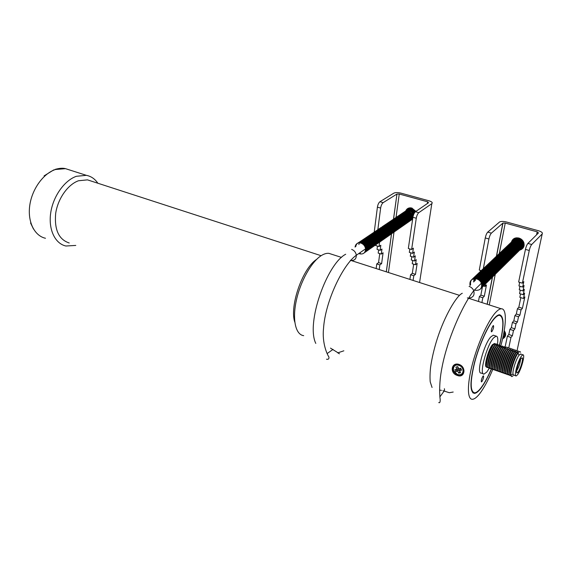 <?xml version="1.0" encoding="UTF-8"?>
<svg xmlns="http://www.w3.org/2000/svg" width="571" height="571" viewBox="0 0 571 571"><rect width="100%" height="100%" fill="white"/><g stroke="black" fill="none" stroke-linecap="round" stroke-linejoin="round"><path stroke-width="0.86" d="M520.581 359.273C520.11 363.42 518.803 367.274 516.648 370.829M521.052 358.581L522.187 357.881C523.578 358.417 520.466 369.216 518.09 372.135L517.397 372.834C515.042 374.626 518.297 361.893 521.052 358.581M517.504 374.804L516.163 375.939C513.536 376.767 518.075 360.108 521.651 355.854L522.922 354.819C525.513 354.091 521.08 370.393 517.504 374.804M515.784 375.804L513.693 375.061L512.979 373.998C512.38 370.736 516.184 358.852 518.982 355.248L520.823 354.099M513.072 375.704C511.909 376.981 511.209 376.853 510.974 375.325C510.246 371.471 514.757 357.346 518.09 353.085L518.304 352.799C519.453 351.386 520.21 351.215 520.574 352.278M511.009 375.561L509.446 375.297L510.652 374.633C509.468 371.849 514.028 357.239 517.283 353.435L518.725 352.314M509.446 375.297C508.14 372.278 513.108 356.361 516.655 352.236L516.926 351.907C517.926 350.808 518.596 350.737 518.925 351.707M509.368 374.99L507.805 374.726L509.011 374.062C507.805 371.293 512.365 356.668 515.627 352.864L517.069 351.75M507.805 374.726C506.477 371.721 511.438 355.79 514.999 351.672L515.285 351.336C516.284 350.244 516.948 350.18 517.29 351.136M507.726 374.419L506.17 374.148L507.376 373.484C506.142 370.736 510.695 356.097 513.986 352.3L515.413 351.194M506.17 374.148C504.814 371.164 509.775 355.226 513.358 351.108L513.65 350.758C514.642 349.688 515.306 349.623 515.649 350.573M506.092 373.855L504.543 373.577L505.742 372.913C504.478 370.179 509.032 355.533 512.337 351.736L513.764 350.63M504.543 373.577C503.151 370.608 508.111 354.655 511.709 350.544L512.016 350.187C513.001 349.131 513.672 349.074 514.021 350.002M504.464 373.284L502.915 373.006L504.114 372.342C502.823 369.623 507.376 354.962 510.695 351.172L512.123 350.073M502.915 373.006C501.495 370.051 506.448 354.091 510.067 349.98L510.381 349.616C511.366 348.574 512.037 348.517 512.387 349.438M502.83 372.72L501.288 372.435L502.487 371.771C501.174 369.066 505.72 354.398 509.054 350.608L509.353 350.423M501.288 372.435C499.846 369.501 504.793 353.52 508.426 349.416L508.754 349.045C509.732 348.024 510.403 347.967 510.76 348.874M501.202 372.149L499.668 371.864L500.867 371.2C499.525 368.509 504.065 353.827 507.419 350.052L508.84 348.96M499.668 371.864C498.19 368.945 503.137 352.957 506.791 348.86L507.134 348.474C508.104 347.468 508.775 347.411 509.132 348.31M499.582 371.585L498.048 371.293L499.247 370.629C497.876 367.96 502.416 353.263 505.785 349.488L507.198 348.403M498.048 371.293C496.549 368.395 501.488 352.393 505.164 348.296L505.506 347.903C506.477 346.911 507.148 346.861 507.512 347.746M497.962 371.022L496.427 370.722L497.627 370.065C496.235 367.403 500.774 352.7 504.157 348.931L505.563 347.846M496.427 370.722C494.9 367.845 499.839 351.829 503.529 347.739L505.892 347.189M496.342 370.458L494.814 370.158L496.013 369.494C494.593 366.853 499.125 352.143 502.53 348.374L503.929 347.296M494.814 370.158C493.258 367.296 498.197 351.272 501.902 347.182L504.272 346.626M494.729 369.894L493.208 369.594L494.4 368.93C492.959 366.304 497.484 351.579 500.903 347.818L502.302 346.74M493.208 369.594C491.624 366.746 496.556 350.708 500.282 346.626L502.658 346.069M493.116 369.33L491.602 369.023L492.787 368.359C491.324 365.754 495.849 351.015 499.282 347.261L500.674 346.19L501.252 347.425M491.602 369.023C489.989 366.197 494.914 350.151 498.654 346.069L501.045 345.512M491.51 368.766L489.997 368.459L491.181 367.795C489.69 365.204 494.215 350.458 497.662 346.704L498.033 346.297L497.441 345.077L499.439 344.948M489.997 368.459C488.355 365.654 493.28 349.588 497.041 345.519L497.441 345.077M489.904 368.209L488.398 367.902L489.583 367.232C488.062 364.655 492.58 349.902 496.049 346.147L496.427 345.733L495.842 344.513L497.833 344.392M488.398 367.902C486.728 365.105 491.645 349.031 495.421 344.963L495.842 344.513M488.298 367.645L486.799 367.339L487.984 366.675C486.435 364.112 490.946 349.345 494.436 345.598L494.821 345.177L494.236 343.956L496.228 343.842M486.799 367.339C485.1 364.562 490.011 348.474 493.808 344.413L494.236 343.956M486.606 366.718C484.822 364.384 489.533 348.731 493.216 344.791L494.429 343.778M486.656 366.939C483.387 367.71 488.269 349.152 492.573 344.57L494.607 343.635L494.129 343.471M510.931 349.666L510.974 350.822M508.754 349.045L509.353 350.266L510.474 349.516M512.551 350.216L512.594 351.365M514.178 350.772L514.214 351.914M515.806 351.322L515.841 352.457M517.433 351.879L517.469 353.006M519.025 354.648L518.96 355.205M461.596 370.144L460.697 368.209L458.713 368.702L457.749 366.639L455.901 367.103L456.857 369.166L454.88 369.658L455.772 371.585L457.749 371.093L458.713 373.156L460.561 372.699L459.605 370.636L461.596 370.144M459.605 370.636L459.833 369.408L461.104 369.087M456.386 369.287L456.793 370.165L458.77 369.673L460.076 371.642M459.726 371.728L458.713 373.156M458.77 369.673L457.749 371.093M456.793 370.165L455.772 371.585M457.4 366.725L458.256 368.566L456.857 369.166M459.205 364.476C466.771 367.196 464.58 378.673 457.178 375.397C449.377 373.07 451.404 361.671 459.205 364.476M457.485 374.662C461.197 376.289 465.379 372.806 463.509 369.08C462.41 366.668 461.011 365.219 459.32 364.726C455.594 363.142 451.026 367.189 453.053 370.465C454.259 372.749 455.737 374.148 457.485 374.662L457.178 375.397M492.709 369.565C488.255 380.25 483.83 388.401 479.433 394.026C476.699 397.423 474.373 399.179 472.445 399.293C467.185 399.636 466.95 384.604 472.495 363.72C477.991 342.871 488.248 320.402 495.692 312.408C497.848 310.082 499.696 308.868 501.224 308.783C506.977 308.283 506.57 324.963 500.96 345.341M303.686 335.655C295.65 334.72 292.159 319.896 296.27 300.746C300.31 281.624 311.288 261.968 321.088 255.729C323.921 253.909 326.519 253.117 328.867 253.346L331.822 254.295M499.589 345.184C504.257 326.234 504.214 316.091 499.468 314.742C498.119 314.821 496.492 315.899 494.586 317.983C488.091 325.027 479.24 344.513 474.494 362.542C469.797 381.999 469.79 392.284 474.465 393.383C476.114 393.283 478.113 391.792 480.454 388.908C484.094 384.297 487.784 377.609 491.531 368.83M500.731 346.183L500.496 347.032M499.482 345.07C504.022 326.526 503.965 316.605 499.304 315.306C497.969 315.378 496.363 316.441 494.479 318.504C488.084 325.456 479.355 344.663 474.679 362.435C470.054 381.606 470.047 391.742 474.651 392.834C476.278 392.734 478.241 391.263 480.546 388.423C484.101 383.933 487.713 377.41 491.374 368.852M493.016 325.834C491.467 328.539 490.946 330.545 491.467 331.858L491.874 331.58C493.423 328.882 493.936 326.876 493.423 325.563L493.016 325.834M482.995 376.153C481.496 378.809 480.982 380.729 481.453 381.928L481.91 381.592C483.401 378.937 483.908 377.017 483.437 375.825L482.995 376.153M494.079 335.448L493.308 335.184L490.817 336.89C483.794 344.177 475.871 374.398 481.26 373.07L483.252 373.791M497.512 343.956C498.176 338.853 497.705 336.248 496.113 336.133L493.637 337.846C486.656 345.162 478.705 375.425 484.037 374.069L486.763 372.064L489.147 368.502M294.8 322.151C289.304 306.413 302.616 268.213 316.634 259.37M69.227 242.982C58.799 239.57 54.281 229.77 55.658 213.583C57.742 198.787 67.806 184.519 78.498 180.757L87.484 179.865L91.132 181.05M75.772 245.43L65.915 246.008C55.116 243.703 48.257 229.613 50.691 212.997C53.053 196.395 64.402 180.429 76.4 176.289L86.349 175.333C91.096 176.261 94.929 178.901 97.869 183.241M520.509 249.349L521.516 249.413M513.258 240.32L514.899 238.164M513.979 239.642L514.864 238.193M513.622 238.821L512.622 240.933M511.416 242.061C512.58 238.671 515.085 237.336 518.918 238.05L514.1 239.542M505.249 335.184L505.606 334.784M504.778 335.741L505.62 334.527M504.307 336.298L505.492 333.157M503.829 336.854C505.292 335.22 505.399 333.3 504.157 331.087M503.351 337.411C504.693 335.962 504.9 334.206 503.972 332.151M502.88 337.975L503.758 333.307M502.751 338.146L503.501 334.635M502.858 337.654L503.108 336.526M523.322 246.558L524.092 245.716M522.85 247.029L524.171 245.152M522.379 247.493L523.9 242.811M521.901 247.964C524.649 244.131 523.686 241.019 518.996 238.635C516.834 238.107 515.042 238.564 513.615 239.998M521.43 248.435C524.178 244.595 523.207 241.483 518.518 239.092C516.355 238.564 514.557 239.021 513.129 240.455M520.952 248.906C523.707 245.066 522.736 241.947 518.033 239.549C515.87 239.028 514.071 239.477 512.644 240.919M520.474 249.377C523.229 245.53 522.258 242.411 517.554 240.013C515.385 239.485 513.586 239.941 512.158 241.376M519.995 249.848C522.758 246.001 521.78 242.875 517.069 240.477C514.899 239.948 513.101 240.398 511.673 241.84M519.517 250.326C522.279 246.472 521.302 243.346 516.584 240.933C514.414 240.405 512.615 240.862 511.181 242.304M519.039 250.805C521.801 246.943 520.823 243.81 516.098 241.405C513.929 240.869 512.123 241.326 510.688 242.768M518.554 251.283C521.323 247.421 520.338 244.281 515.613 241.868C513.436 241.333 511.63 241.79 510.196 243.232M518.068 251.761C520.838 247.893 519.86 244.752 515.128 242.332C512.944 241.797 511.138 242.254 509.703 243.703M517.583 252.239C520.359 248.371 519.374 245.223 514.635 242.803C512.451 242.268 510.645 242.725 509.211 244.167M517.098 252.717C519.874 248.849 518.889 245.701 514.143 243.267C511.959 242.732 510.153 243.189 508.711 244.638M516.612 253.203C519.389 249.327 518.404 246.172 513.657 243.738C511.466 243.203 509.653 243.66 508.211 245.109M516.12 253.688C518.903 249.812 517.918 246.651 513.158 244.21C510.974 243.674 509.154 244.131 507.719 245.58M515.634 254.174C518.418 250.291 517.426 247.129 512.665 244.688C510.474 244.145 508.654 244.602 507.212 246.058M515.142 254.659C517.926 250.776 516.933 247.607 512.173 245.159C509.974 244.616 508.154 245.073 506.713 246.529M514.649 255.144C517.433 251.261 516.441 248.085 511.673 245.637C509.475 245.095 507.655 245.551 506.213 247.007M514.157 255.637C516.948 251.747 515.948 248.571 511.173 246.115C508.975 245.566 507.148 246.022 505.706 247.486M513.657 256.129C516.455 252.232 515.456 249.049 510.674 246.593C508.468 246.044 506.648 246.501 505.199 247.964M513.165 256.615C515.956 252.717 514.963 249.534 510.174 247.072C507.969 246.522 506.142 246.979 504.693 248.442M512.665 257.114C515.463 253.21 514.464 250.019 509.675 247.55C507.462 247 505.635 247.457 504.186 248.92M512.166 257.607C514.963 253.702 513.964 250.505 509.168 248.035C506.955 247.486 505.128 247.942 503.679 249.406M511.666 258.099C514.464 254.195 513.465 250.997 508.661 248.513C506.448 247.964 504.614 248.421 503.165 249.891M511.159 258.599C513.971 254.687 512.965 251.483 508.154 248.999C505.942 248.449 504.107 248.906 502.651 250.376M510.66 259.098C513.465 255.18 512.465 251.975 507.648 249.484C505.428 248.935 503.593 249.391 502.137 250.862M510.153 259.598C512.965 255.68 511.959 252.468 507.141 249.977C504.914 249.42 503.08 249.877 501.623 251.347M509.646 260.098C512.458 256.172 511.452 252.96 506.627 250.462C504.4 249.905 502.559 250.362 501.11 251.84M509.139 260.597C511.959 256.672 510.945 253.46 506.113 250.955C503.886 250.391 502.045 250.855 500.589 252.325M508.633 261.104C511.452 257.171 510.438 253.952 505.599 251.44C503.372 250.883 501.524 251.34 500.068 252.817M508.119 261.611C510.945 257.671 509.932 254.452 505.085 251.932C502.851 251.376 501.01 251.832 499.546 253.31M507.605 262.118C510.431 258.178 509.418 254.951 504.571 252.432C502.337 251.868 500.489 252.325 499.025 253.802M507.091 262.624C509.924 258.684 508.911 255.451 504.05 252.924C501.816 252.361 499.96 252.817 498.504 254.302M506.577 263.131C509.411 259.191 508.397 255.951 503.529 253.424C501.288 252.853 499.439 253.317 497.976 254.794M506.063 263.645C508.897 259.698 507.883 256.45 503.015 253.917C500.767 253.353 498.911 253.81 497.448 255.294M505.542 264.159C508.383 260.205 507.362 256.957 502.487 254.416C500.246 253.852 498.39 254.309 496.92 255.794M505.028 264.673C507.869 260.711 506.848 257.464 501.966 254.923C499.718 254.352 497.862 254.809 496.392 256.293M504.507 265.187C507.348 261.225 506.327 257.971 501.438 255.423C499.19 254.852 497.327 255.308 495.864 256.8M503.986 265.701C506.827 261.739 505.806 258.477 500.917 255.922C498.661 255.351 496.799 255.808 495.328 257.3M503.458 266.222C506.313 262.253 505.285 258.991 500.389 256.429C498.126 255.858 496.263 256.315 494.8 257.806M502.937 266.736C505.785 262.767 504.764 259.498 499.861 256.936C497.598 256.358 495.735 256.822 494.265 258.313M502.409 267.257C505.264 263.288 504.236 260.012 499.325 257.442C497.063 256.864 495.193 257.328 493.722 258.82M501.88 267.785C504.743 263.802 503.708 260.526 498.797 257.956C496.527 257.371 494.657 257.835 493.187 259.334M501.352 268.306C504.214 264.323 503.179 261.04 498.262 258.463C495.992 257.885 494.122 258.342 492.645 259.841M500.824 268.834C503.686 264.844 502.651 261.561 497.726 258.977C495.457 258.392 493.58 258.856 492.102 260.355M500.289 269.355C503.158 265.365 502.123 262.075 497.191 259.491C494.914 258.906 493.037 259.362 491.56 260.868M499.761 269.883C502.623 265.893 501.588 262.596 496.649 260.005C494.372 259.42 492.495 259.876 491.017 261.382M499.225 270.411C502.095 266.414 501.06 263.117 496.113 260.519C493.829 259.933 491.952 260.39 490.475 261.896M498.683 270.947C501.559 266.942 500.524 263.645 495.571 261.04C493.287 260.447 491.403 260.911 489.925 262.417M498.148 271.475C501.024 267.471 499.982 264.166 495.028 261.554C492.737 260.968 490.86 261.425 489.376 262.938M497.612 272.01C500.489 268.006 499.447 264.694 494.479 262.075C492.195 261.489 490.311 261.946 488.826 263.459M497.07 272.545C499.953 268.534 498.904 265.222 493.936 262.603C491.645 262.003 489.761 262.467 488.276 263.98M496.527 273.088C499.411 269.069 498.369 265.751 493.387 263.124C491.096 262.532 489.204 262.988 487.72 264.501M495.978 273.623C498.868 269.605 497.819 266.279 492.837 263.645C490.546 263.053 488.655 263.509 487.163 265.03M495.435 274.166C498.326 270.14 497.277 266.814 492.288 264.173C489.989 263.574 488.098 264.038 486.606 265.558M494.886 274.708C497.784 270.675 496.734 267.342 491.738 264.701C489.433 264.102 487.541 264.566 486.049 266.086M494.343 275.251C497.234 271.218 496.185 267.878 491.181 265.23C488.876 264.63 486.977 265.094 485.493 266.614M493.787 275.793C496.691 271.76 495.635 268.413 490.632 265.765C488.319 265.158 486.421 265.622 484.929 267.142M493.237 276.335C496.142 272.303 495.086 268.955 490.075 266.293C487.762 265.693 485.857 266.15 484.365 267.678M492.687 276.885C495.592 272.845 494.536 269.491 489.511 266.828C487.199 266.222 485.293 266.686 483.801 268.213M492.131 277.435C495.036 273.388 493.979 270.033 488.954 267.364C486.635 266.757 484.729 267.221 483.237 268.748M491.574 277.984C494.486 273.937 493.423 270.575 488.391 267.899C486.071 267.292 484.165 267.756 482.666 269.284M491.017 278.541C493.929 274.487 492.866 271.118 487.827 268.441C485.507 267.828 483.594 268.291 482.102 269.826M490.453 279.091C493.373 275.036 492.309 271.668 487.263 268.984C484.936 268.37 483.023 268.827 481.531 270.361M489.897 279.647C492.816 275.586 491.752 272.21 486.699 269.519C484.372 268.905 482.452 269.369 480.953 270.904M489.333 280.204C492.252 276.143 491.188 272.76 486.128 270.069C483.801 269.448 481.881 269.912 480.382 271.446M488.769 280.768C491.695 276.699 490.625 273.309 485.557 270.611C483.223 269.99 481.31 270.454 479.804 271.996M488.198 281.325C491.131 277.256 490.061 273.866 484.986 271.154C482.652 270.54 480.732 270.997 479.226 272.538M487.634 281.888C490.568 277.813 489.49 274.415 484.415 271.703C482.074 271.082 480.154 271.546 478.648 273.088M487.063 282.452C489.997 278.37 488.926 274.972 483.844 272.253C481.496 271.632 479.576 272.096 478.07 273.637M486.492 283.016C489.433 278.933 488.355 275.529 483.266 272.802C480.918 272.181 478.99 272.645 477.484 274.187M485.921 283.58C488.862 279.497 487.784 276.086 482.688 273.359C480.339 272.731 478.412 273.195 476.899 274.744M485.343 284.151C488.291 280.061 487.213 276.649 482.11 273.909C479.754 273.288 477.827 273.745 476.314 275.293M484.772 284.722C487.713 280.625 486.635 277.206 481.524 274.465C479.169 273.837 477.235 274.301 475.729 275.85M484.194 285.293C487.142 281.196 486.057 277.77 480.946 275.022C478.584 274.394 476.649 274.858 475.136 276.407M483.608 285.864C486.563 281.767 485.478 278.334 480.361 275.586C477.998 274.951 476.057 275.415 474.551 276.971M483.03 286.442C485.985 282.338 484.9 278.905 479.776 276.143C477.406 275.515 475.472 275.971 473.959 277.527M482.445 287.02C485.407 282.909 484.322 279.469 479.183 276.707C476.814 276.071 474.872 276.535 473.359 278.091M481.86 287.598C484.822 283.48 483.737 280.04 478.598 277.27C476.221 276.635 474.28 277.099 472.767 278.655M481.274 288.177C484.244 284.058 483.152 280.611 478.006 277.834C475.629 277.199 473.687 277.663 472.167 279.226M480.689 288.762C483.658 284.636 482.566 281.189 477.413 278.405C472.288 277.77 470.019 279.94 470.597 284.922M474.387 290.097L474.729 290.211C480.125 290.839 482.352 288.512 481.417 283.223C480.518 281.132 478.99 279.719 476.814 278.976C471.689 278.334 469.419 280.504 469.997 285.493M505.207 346.561L507.362 336.226L510.959 337.44L512.394 335.712L513.486 330.538L514.906 328.846L516.006 323.657L517.419 321.987L518.518 316.784L519.917 315.149L521.03 309.925L522.422 308.319L524.856 296.899L523.471 298.469L524.599 293.151L523.2 294.722L524.342 289.361L522.929 290.932L524.078 285.521L522.658 287.077L523.807 281.624L522.379 283.18L529.26 250.491L525.448 249.399L518.646 282.045L522.379 283.18M508.782 347.789L510.959 337.44M473.887 279.804L473.644 282.003M474.337 279.676L474.237 281.439M474.829 279.59L474.829 280.875M475.372 279.562L475.422 280.311M516.512 237.807L514.578 239.085M515.934 237.886L515.063 238.628M523.164 247.379L522.329 247.55M487.748 232.111L491.395 233.139C490.339 234.281 489.511 236.23 488.912 238.971L485.264 237.936C485.857 235.195 486.685 233.254 487.748 232.111L499.682 221.891C501.338 221.248 503.601 221.284 506.477 221.991L538.36 230.705C541.615 231.719 542.893 232.804 542.2 233.939L531.715 244.502C530.737 245.701 529.917 247.693 529.26 250.491M504.25 330.523L505.428 332.886C505.985 335.677 505.05 337.632 502.608 338.76M518.918 238.05C521.223 238.764 522.829 240.213 523.757 242.382C524.806 246.279 523.479 248.849 519.767 250.098M491.395 233.139L502.972 223.04L505.242 223.075L537.204 231.84L538.482 232.918L527.911 243.424L531.715 244.502M478.448 301.459L479.355 296.642L480.868 295.114L482.388 287.085M480.304 271.51L480.504 270.447M485.264 237.936L479.283 270.076L481.196 270.654M503.265 337.532L505.05 336.654M520.938 248.927L523.129 247.957M507.362 336.226L508.804 334.513L509.882 329.346L511.316 327.661L512.401 322.472L513.821 320.816L514.914 315.62L516.327 313.993L517.426 308.775L518.825 307.177L520.838 297.648M523.471 298.469L519.831 297.334L520.559 293.908M523.2 294.722L519.546 293.594L520.274 290.111M522.929 290.932L519.246 289.797L519.988 286.264M522.658 287.077L518.953 285.943L519.696 282.367M525.448 249.399C526.105 246.615 526.926 244.624 527.911 243.424M483.33 268.648L488.912 238.971M485.414 284.087L484.965 286.449L486.471 284.95L484.315 296.213L482.816 297.741L481.895 302.566M505.442 335.684L503.765 336.94M505.485 335.505L504.493 336.098M523.807 246.715L521.573 248.306M523.778 246.751L522.272 247.607M505.214 335.705L504.721 335.819M483.501 285.992L484.965 286.449M480.868 295.114L484.315 296.213M479.355 296.642L482.816 297.741M508.804 334.513L512.394 335.712M509.882 329.346L513.486 330.538M511.316 327.661L514.906 328.846M512.401 322.472L516.006 323.657M513.821 320.816L517.419 321.987M514.914 315.62L518.518 316.784M516.327 313.993L519.917 315.149M517.426 308.775L521.03 309.925M518.825 307.177L522.422 308.319M409 208.686L409.143 208.287M407.865 209.443L409.371 207.908M408.743 208.858L409.514 207.887M408.322 208.222L407.216 209.878M405.745 210.87C406.966 208.386 409 207.444 411.841 208.037L415.924 211.391M415.595 211.62L412.019 208.622L407.744 209.593M415.046 212.069L411.434 209.015L407.43 209.757M414.56 212.69L410.849 209.414L406.837 210.149M414.125 213.44L410.263 209.807L406.245 210.542M411.77 219.728L412.647 219.05M413.704 214.353C413.04 212.255 411.698 210.87 409.671 210.207L405.653 210.942M411.177 220.142L412.712 218.6M413.283 215.574C412.833 213.076 411.434 211.42 409.086 210.606L405.06 211.341M410.592 220.549C413.882 216.944 413.183 213.761 408.493 211.006L404.468 211.741M410.007 220.963C413.297 217.351 412.597 214.168 407.901 211.406L403.868 212.141M409.414 221.377C412.712 217.765 412.005 214.575 407.309 211.805L403.269 212.54M408.822 221.791C412.119 218.172 411.42 214.981 406.709 212.205L402.669 212.947M408.229 222.205C411.527 218.586 410.827 215.388 406.117 212.612L402.07 213.347M407.63 222.619C410.934 219 410.228 215.795 405.517 213.012L401.47 213.754M407.037 223.033C410.342 219.414 409.635 216.209 404.918 213.418L400.863 214.161M406.438 223.454C409.75 219.828 409.036 216.616 404.311 213.825L400.257 214.568M405.838 223.875C409.15 220.242 408.443 217.03 403.711 214.232L399.65 214.974M405.239 224.289C408.55 220.663 407.844 217.444 403.105 214.639L399.043 215.381M404.632 224.71C407.951 221.077 407.237 217.858 402.498 215.053L398.437 215.788M404.025 225.138C407.351 221.498 406.638 218.272 401.891 215.46L397.823 216.202M403.426 225.559C406.745 221.919 406.031 218.693 401.277 215.874L397.209 216.609M402.819 225.98C406.145 222.34 405.424 219.107 400.671 216.288L396.595 217.023M402.205 226.409C405.538 222.761 404.818 219.528 400.057 216.702L395.981 217.437M401.599 226.837C404.925 223.182 404.211 219.949 399.443 217.116L395.36 217.851M400.985 227.258C404.318 223.611 403.597 220.363 398.829 217.53L394.739 218.272M400.371 227.686C403.704 224.039 402.99 220.791 398.208 217.944L394.118 218.686M399.757 228.122C403.097 224.46 402.377 221.213 397.594 218.365L393.498 219.1L396.966 194.033L399.257 194.019L427.608 201.791L428.535 202.734L415.431 211.734L418.786 212.676L431.826 203.633C432.811 202.655 431.883 201.72 429.035 200.814L400.749 193.084C397.866 192.406 395.575 192.413 393.883 193.119L379.943 201.734L383.17 202.641L396.924 194.054M399.136 228.55C402.484 224.888 401.756 221.634 396.973 218.786L392.877 219.521M398.522 228.978C401.863 225.317 401.142 222.062 396.353 219.207L392.248 219.942M397.901 229.414C401.249 225.752 400.521 222.483 395.724 219.628L391.62 220.363M397.28 229.849C400.628 226.18 399.9 222.911 395.103 220.049L390.992 220.784M396.659 230.284C400.007 226.616 399.279 223.34 394.475 220.47L390.357 221.213M396.031 230.72C399.386 227.044 398.658 223.768 393.847 220.891L389.729 221.634M395.403 231.155C398.765 227.479 398.03 224.203 393.219 221.32L389.094 222.062M394.775 231.598C398.137 227.915 397.409 224.631 392.584 221.748L388.458 222.483M394.147 232.033C397.509 228.35 396.781 225.067 391.949 222.176L387.823 222.911M393.519 232.476C396.881 228.793 396.146 225.502 391.313 222.604L387.181 223.34M392.884 232.918C396.253 229.228 395.517 225.938 390.678 223.033L386.546 223.775M392.248 233.361C395.624 229.67 394.882 226.373 390.043 223.461L385.903 224.203M391.613 233.803C394.989 230.113 394.247 226.808 389.401 223.896L385.254 224.631M390.978 234.253C394.354 230.556 393.612 227.244 388.758 224.332L384.611 225.067M390.336 234.695C393.719 230.998 392.976 227.686 388.116 224.76L383.962 225.502M389.7 235.145C393.076 231.441 392.334 228.129 387.473 225.195L383.319 225.938M389.058 235.595C392.441 231.89 391.692 228.571 386.824 225.638L382.663 226.373M388.408 236.044C391.799 232.333 391.049 229.014 386.174 226.073L382.013 226.815M387.766 236.494C391.156 232.782 390.407 229.456 385.525 226.509L381.064 227.522M387.117 236.944C390.507 233.232 389.765 229.899 384.875 226.951L380.707 227.693M386.467 237.4C389.865 233.682 389.115 230.349 384.219 227.394L380.043 228.129M385.818 237.85C389.215 234.131 388.466 230.791 383.569 227.836L379.387 228.571M385.161 238.307C388.565 234.588 387.809 231.241 382.913 228.279L378.73 229.021M384.511 238.764C387.909 235.038 387.159 231.69 382.249 228.721L378.066 229.463M383.855 239.228C387.259 235.495 386.503 232.147 381.592 229.171L377.402 229.906M383.198 239.684C386.603 235.951 385.846 232.597 380.928 229.613L376.732 230.356M382.534 240.141C385.946 236.408 385.189 233.054 380.265 230.063L376.068 230.805M381.878 240.605C385.289 236.872 384.526 233.503 379.601 230.513L375.397 231.255M381.214 241.069C384.626 237.329 383.869 233.96 378.93 230.962L374.726 231.705M380.543 241.533C383.962 237.793 383.205 234.417 378.266 231.419L374.055 232.154M379.879 241.997C383.298 238.257 382.534 234.881 377.595 231.869L373.377 232.611M379.208 242.468C382.634 238.721 381.871 235.338 376.917 232.326L372.699 233.061M378.537 242.932C381.963 239.185 381.2 235.794 376.246 232.775L372.021 233.518M377.866 243.403C381.3 239.649 380.529 236.258 375.568 233.232L371.343 233.974M377.195 243.874C380.629 240.12 379.858 236.722 374.89 233.696L370.665 234.431M376.517 244.345C379.951 240.584 379.187 237.186 374.212 234.153L369.979 234.888M375.839 244.816C379.28 241.055 378.509 237.657 373.534 234.61L369.294 235.352M375.161 245.294C378.602 241.526 377.831 238.121 372.849 235.074L368.602 235.816M374.483 245.773C377.923 242.004 377.153 238.592 372.164 235.537L367.917 236.273M373.798 246.244C377.245 242.475 376.467 239.056 371.471 236.001L367.224 236.737M373.113 246.722C376.56 242.953 375.782 239.527 370.786 236.465L366.532 237.208M372.428 247.2C375.875 243.424 375.097 240.006 370.094 236.929L365.833 237.672M371.742 247.686C375.19 243.903 374.412 240.477 369.401 237.4L365.14 238.143M371.05 248.164C374.505 244.381 373.727 240.948 368.709 237.871L364.441 238.607M370.358 248.649C373.812 244.866 373.034 241.426 368.01 238.343L363.741 239.078M369.665 249.134C373.12 245.344 372.342 241.904 367.31 238.814L363.035 239.549M368.966 249.62C372.428 245.83 371.642 242.382 366.611 239.285L362.335 240.02M368.266 250.105C371.735 246.315 370.95 242.861 365.911 239.756L361.629 240.498M367.567 250.598C371.036 246.8 370.251 243.346 365.204 240.234L360.922 240.969M366.868 251.083C370.336 247.286 369.551 243.824 364.498 240.712L360.208 241.447M366.161 251.575C369.637 247.771 368.845 244.309 363.791 241.19L359.494 241.926M365.461 252.068C368.937 248.264 368.145 244.795 363.085 241.669L358.781 242.404M364.748 252.568C368.231 248.756 367.438 245.28 362.371 242.147L358.067 242.889M364.041 253.06C367.524 249.249 366.732 245.773 361.657 242.632C358.331 241.983 356.368 243.303 355.769 246.608M358.831 253.51L359.637 253.838C363.441 254.488 365.411 252.832 365.547 248.863C365.09 246.03 363.556 244.11 360.943 243.11C357.617 242.461 355.654 243.788 355.048 247.093M359.544 253.017L360.351 253.346M359.202 243.81L358.831 244.538M412.084 208.115L408.6 208.965M410.599 207.83L409.186 208.572M410.292 207.823L409.771 208.179M412.562 219.614L411.862 219.671M418.786 212.676C417.608 213.732 416.766 215.588 416.266 218.243L412.904 217.28L408.329 248.492L411.627 249.498L416.266 218.243M413.083 280.432L413.797 275.736L415.495 274.344L417.165 263.388L415.467 264.751L416.238 259.655L414.525 261.011L415.295 255.872L413.568 257.221L414.346 252.039L412.605 253.381L413.383 248.157L411.627 249.498M376.161 268.563L376.767 263.93L378.559 262.61L379.751 253.603M379.565 242.247L379.001 246.565L380.821 245.28L380.15 250.348L381.956 249.056L381.285 254.081L378.188 253.11L378.616 249.87M380.15 250.348L377.038 249.377L377.467 246.094M379.001 246.565L375.868 245.601L375.982 244.738M383.17 202.641C381.928 203.647 381.085 205.46 380.636 208.072L377.41 207.152L374.241 232.012M377.41 207.152C377.852 204.546 378.701 202.734 379.943 201.734M409.892 279.412L410.599 274.715L412.305 273.331L413.682 264.195M415.467 264.751L412.241 263.745L412.733 260.455M414.525 261.011L411.284 260.005L411.777 256.672M413.568 257.221L410.313 256.215L410.813 252.839M412.605 253.381L409.328 252.382L409.835 248.949M412.904 217.28C413.397 214.632 414.239 212.776 415.431 211.734M377.852 229.585L380.636 208.072M381.285 254.081L383.077 252.782L381.628 263.588L379.851 264.915L379.23 269.548M378.559 262.61L381.628 263.588M376.767 263.93L379.851 264.915M410.599 274.715L413.797 275.736M412.305 273.331L415.495 274.344M457.392 374.512L453.274 370.293C452.61 365.79 454.63 363.948 459.334 364.776L461.318 365.875M463.566 372.535C462.374 374.733 460.354 375.404 457.528 374.562M457.414 374.34C463.666 376.881 465.444 367.517 459.055 365.433C452.774 362.956 451.097 372.271 457.414 374.34M45.48 238.271C34.517 235.88 27.444 221.891 29.749 205.503C31.976 189.137 43.317 173.484 55.43 169.508L65.515 168.659L69.648 169.98M444.538 390.393L444.402 388.715M468.77 298.105C473.166 297.641 474.822 295.178 473.752 290.718C472.838 288.591 471.275 287.142 469.077 286.378M505.242 223.075L499.304 253.524M495.235 274.38L489.276 304.943M536.576 234.817L537.204 231.84M517.055 350.687L542.2 233.939M487.12 304.25L492.352 277.235M496.413 256.279L502.837 223.133M339.438 353.806L337.532 352.671M350.908 260.419C354.47 260.733 356.275 259.013 356.325 255.251C355.847 252.368 354.291 250.419 351.636 249.391M399.257 194.019L396.038 217.394M394.004 232.154L388.437 272.51M427.336 203.554L427.608 201.791M419.571 282.524L431.826 203.633M386.296 271.817L391.478 233.917M521.694 357.938L522.187 357.881M518.982 355.248L518.09 353.085M512.979 373.998L510.974 375.325M499.639 346.861L499.054 345.641M502.865 347.989L502.273 346.768M504.486 348.56L503.893 347.339M506.106 349.124L505.506 347.903M507.726 349.695L507.134 348.474M510.988 350.837L510.381 349.616M512.615 351.408L512.016 350.187M514.25 351.979L513.65 350.758M515.891 352.557L515.285 351.336M517.533 353.135L516.926 351.907M522.922 354.819L520.445 353.97M516.619 372.071L517.397 372.834M463.78 371.621C462.867 374.519 460.754 375.511 457.45 374.612M453.274 370.293L457.421 374.605M501.224 308.783L467.356 297.891M459.569 295.385L350.38 260.269M341.458 257.4L328.867 253.346M321.123 255.708L87.484 179.865M33.482 229.035L30.577 223.018M53.817 169.858L44.081 175.882M55.03 169.423C59.334 168.181 62.824 167.924 65.515 168.659L86.349 175.333M472.795 392.762L474.465 393.383M498.369 314.999L499.304 315.306M496.113 336.133L493.308 335.184M444.152 391.021L439.927 396.809M462.289 293.28C456.679 295.55 444.588 315.77 437.172 339.06C434.088 348.86 431.904 358.167 430.62 366.982C429.977 372.713 429.849 377.674 430.22 381.856L432.061 387.473M439.556 390.093L441.469 390.357M481.417 283.223L473.752 290.718C462.282 305.378 447.072 339.931 441.868 368.145C438.856 383.241 439.627 396.288 440.184 399.415C440.262 402.141 439.777 403.183 438.742 402.541M453.188 392.034L449.334 392.72L442.91 390.671M487.227 304.286L492.502 277.092M496.563 256.115L502.972 223.04M333.029 349.409L327.14 353.563M345.705 254.245C327.176 263.616 305.735 322.979 315.792 343.414M365.547 248.863L356.325 255.251C343.228 264.273 325.234 301.081 323.514 328.618C321.98 343.457 327.297 354.734 328.932 357.018C329.167 358.873 328.361 359.602 326.512 359.209M343.849 350.801L338.025 352.785L330.495 348.117M386.331 271.832L391.52 233.882M393.547 219.064L396.966 194.033"/></g></svg>
